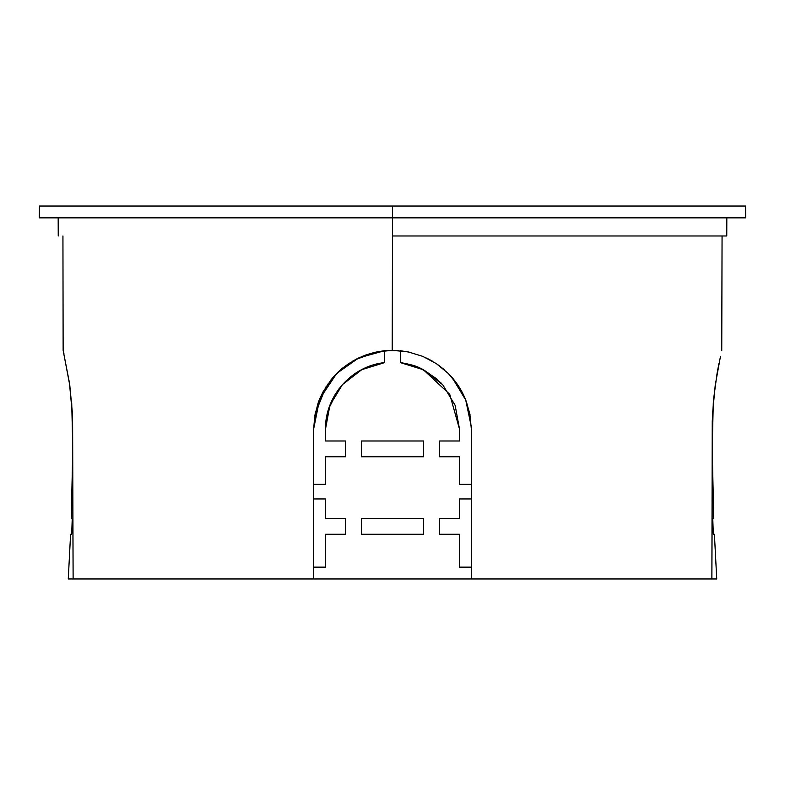 <?xml version="1.0" encoding="UTF-8"?>
<svg xmlns="http://www.w3.org/2000/svg" width="785" height="785" viewBox="0 0 785 785"><rect width="100%" height="100%" fill="white"/><g stroke="black" fill="none" stroke-linecap="round" stroke-linejoin="round"><path stroke-width="1.18" d="M745.75 217.847L392.5 217.847L392.5 235.981L392.5 217.847L39.25 217.847L392.5 217.847L392.5 206.023L39.456 206.023L392.5 206.023L392.5 217.847L745.75 217.847L745.544 206.023L392.5 206.023L745.544 206.023M73.976 578.977L313.647 578.977L313.647 429.169L315.168 413.734L319.691 398.898L322.998 391.921L331.594 379.096L342.466 368.234L348.668 363.632L362.277 356.341L377.104 351.847L392.5 350.316L392.5 235.981L392.196 350.316L407.964 351.847L422.722 356.341L436.352 363.632L448.255 373.415L458.008 385.278L465.309 398.908L469.803 413.636L471.353 429.169L471.353 578.977L711.877 578.977L712.544 413.744L715.213 385.347L720.473 356.311M384.562 350.718L386.524 350.542L384.611 350.718L384.611 362.611L383.365 362.768M352.828 361.031L354.339 360.178M356.518 359.01L365.241 355.173M373.542 352.642L375.034 352.288M320.231 397.632L319.986 398.211M318.249 402.626L319.152 400.232M392.5 235.981L726.763 235.981L392.5 235.981M717.078 373.385L713.624 398.908L712.25 421.388L711.877 578.977L716.734 578.977L714.409 534.271L713.31 534.271L712.76 518.502L713.761 518.502L712.368 456.762M362.032 369.47L342.417 384.63L329.916 405.276L325.481 429.169L325.481 440.993L345.586 440.993L345.586 456.762L325.481 456.762L325.481 484.365L313.647 484.365M331.545 401.361L328.405 409.662M471.353 484.365L459.519 484.365L471.353 484.365L459.519 484.365L459.519 456.762L439.414 456.762L439.414 440.993L459.519 440.993L459.519 429.169L455.123 405.276M442.622 384.67L423.527 369.784L400.389 362.611L400.389 350.709M423.576 369.813L437.647 379.626M73.123 578.977L72.593 416.688L69.414 382.737L63.134 350.316L69.777 385.249L72.446 413.626L73.123 578.977L716.734 578.977M467.526 578.977L317.493 578.977M465.309 398.908C461.305 389.301 455.614 380.803 448.255 373.415L436.352 363.632L422.722 356.341L407.964 351.847L392.5 350.316L398.633 350.552L383.679 350.816L374.926 352.308L366.389 354.771L358.264 358.137L343.32 367.537C339.954 369.98 335.813 374.121 330.897 379.96L318.102 403.048L314.775 415.913L313.647 429.169L313.647 578.977L471.353 578.977L471.353 429.169L469.803 413.636L465.75 399.987M377.34 351.798L384.611 350.718L384.611 362.611L361.453 369.764M345.586 518.502L345.586 534.271L325.481 534.271L345.586 534.271L345.586 518.502L325.481 518.502L325.481 498.946L313.647 498.946L325.481 498.946L325.481 518.502L345.586 518.502L345.586 534.271L325.481 534.271L325.481 567.153L313.647 567.153M471.353 567.153L459.519 567.153L471.353 567.153L459.519 567.153L459.519 534.271L439.414 534.271L439.414 518.502L459.519 518.502L459.519 498.946L471.353 498.946L459.519 498.946L471.353 498.946L459.519 498.946L459.519 518.502L439.414 518.502L439.414 534.271L459.519 534.271L439.414 534.271L439.414 518.502L459.519 518.502L439.414 518.502M455.123 405.286L442.848 384.925M398.083 350.512L395.581 350.375M423.645 518.502L423.645 534.271L361.355 534.271L361.355 518.502L423.645 518.502L423.645 534.271L423.645 518.502L361.355 518.502L423.645 518.502L361.355 518.502L361.355 534.271L361.355 518.502M423.645 440.993L423.645 456.762L361.355 456.762L361.355 440.993L423.645 440.993L423.645 456.762L423.645 440.993L361.355 440.993L423.645 440.993M469.95 414.362L470.068 415.02M471.314 426.765L465.721 400.007L452.278 377.752M63.506 351.857L63.948 353.76M383.639 362.729L384.611 362.611L384.611 350.718L358.666 357.94L336.745 373.405L319.691 398.888L313.647 428.953M459.264 387.221L463.385 394.62M451.787 377.183L455.163 381.304M437.579 364.475L444.212 369.637M448.912 374.072L449.55 374.73M426.647 358.088L432.29 361.09M409.966 352.288L400.438 350.718M464.769 397.632L463.66 395.208M451.591 376.957L449.854 375.053M326.01 386.789L315.168 413.734L322.998 391.931L336.765 373.395L355.32 359.638L377.104 351.847M448.372 373.523L457.969 385.219L448.372 373.523M458.087 385.396L465.25 398.76L458.087 385.396M465.358 399.015L469.773 413.479L465.358 399.015M470.068 415.108L466.359 401.665M439.414 440.993L459.519 440.993L439.414 440.993L439.414 456.762L439.414 440.993L459.519 440.993L459.519 429.169L449.736 394.305L423.301 369.666M459.519 456.762L439.414 456.762L459.519 456.762L459.519 484.365M384.611 362.611C351.69 365.869 324.941 396.033 325.481 429.169L325.481 440.993L345.586 440.993L345.586 456.762L345.586 440.993M345.586 456.762L325.481 456.762L345.586 456.762M325.481 456.762L325.481 484.365M328.532 409.26L331.388 401.714M325.481 534.271L325.481 567.153M459.519 567.153L459.519 534.271M361.355 456.762L361.355 440.993L361.355 456.762L423.645 456.762L361.355 456.762M423.645 534.271L361.355 534.271L423.645 534.271M72.632 456.762L71.239 518.502L72.24 518.502L71.69 534.271L72.24 518.502L71.69 534.271L70.591 534.271L68.266 578.977L72.985 578.977M72.24 518.502L71.69 534.271M436.843 378.91L420.397 368.224C416.511 366.036 409.839 364.161 400.389 362.611L412.292 365.123L423.537 369.764L442.289 384.297M338.09 390.027L328.699 408.622L326.285 418.748L325.481 429.169L326.58 417.041L329.867 405.315L335.185 394.423L339.012 388.771M401.635 362.768L422.968 369.47M341.328 534.271L345.586 534.271L341.328 534.271M325.481 429.15L329.867 405.315M329.877 405.276L342.152 384.925M336 374.17L337.668 372.502L336 374.17M313.666 427.609L318.121 403.107L327.836 384.071M471.343 428.129L471.275 425.794M384.611 350.709L358.666 357.94L336.745 373.405L319.691 398.888L313.657 427.825M314.932 415.108L318.641 401.665M402.862 362.945L422.301 369.136M423.547 369.764L441.072 382.982M721.749 350.787L722.063 235.981M718.903 363.661L717.068 373.415M713.31 534.271L712.76 518.502M39.25 217.847L39.456 206.023M726.822 217.847L726.763 235.981M62.937 235.981L63.134 350.316M58.178 217.847L58.237 235.981M71.71 402.646L72.622 440.993M713.29 402.656L712.378 440.993"/></g></svg>

